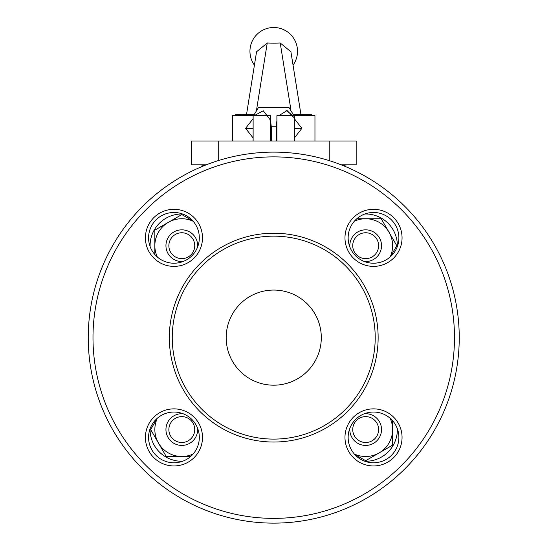 <?xml version="1.0" encoding="UTF-8"?>
<svg xmlns="http://www.w3.org/2000/svg" width="550" height="550" viewBox="0 0 550 550"><rect width="100%" height="100%" fill="white"/><g stroke="black" fill="none" stroke-linecap="round" stroke-linejoin="round"><path stroke-width="0.82" d="M365.668 461.271L364.904 461.271L365.668 461.271A31.707 31.707 0 0 0 397.368 428.773M181.803 461.271L182.566 461.271L181.803 461.271A31.707 31.707 0 0 1 150.102 428.773M365.668 213.984A31.707 31.707 0 0 1 397.368 246.482A31.707 31.707 0 0 0 365.668 213.984L364.904 213.984L365.668 213.984M181.803 213.984L182.566 213.984L181.803 213.984A31.707 31.707 0 0 0 150.102 246.482M218.24 160.614L218.24 141.02L191.29 141.02L191.29 164.808L206.319 164.808M218.24 141.02L356.18 141.02L356.18 164.808L341.151 164.808M321.303 337.624A47.568 47.568 0 0 0 249.954 296.436A47.568 47.568 0 0 0 249.954 378.819A47.568 47.568 0 0 0 321.303 337.624M375.21 337.624A101.475 101.475 0 0 0 222.998 249.748A101.475 101.475 0 0 0 222.998 425.507A101.475 101.475 0 0 0 375.21 337.624M378.139 337.624A104.404 104.404 0 0 0 221.533 247.211A104.404 104.404 0 0 0 221.533 428.044A104.404 104.404 0 0 0 378.139 337.624M459.243 337.624A185.508 185.508 0 0 0 180.984 176.976A185.508 185.508 0 0 0 180.984 498.279A185.508 185.508 0 0 0 459.243 337.624M402.057 437.408A28.538 28.538 0 0 0 359.246 412.692A28.538 28.538 0 0 0 359.246 462.124A28.538 28.538 0 0 0 402.057 437.408M202.496 437.408A28.538 28.538 0 0 0 159.686 412.692A28.538 28.538 0 0 0 159.686 462.124A28.538 28.538 0 0 0 202.496 437.408M202.496 237.847A28.538 28.538 0 0 0 159.686 213.132A28.538 28.538 0 0 0 159.686 262.563A28.538 28.538 0 0 0 202.496 237.847M402.057 237.847A28.538 28.538 0 0 0 359.246 213.132A28.538 28.538 0 0 0 359.246 262.563A28.538 28.538 0 0 0 402.057 237.847M398.881 237.847A25.369 25.369 0 0 0 360.834 215.875A25.369 25.369 0 0 0 360.834 259.82A25.369 25.369 0 0 0 398.881 237.847M199.32 237.847A25.369 25.369 0 0 0 161.267 215.875A25.369 25.369 0 0 0 161.267 259.82A25.369 25.369 0 0 0 199.32 237.847M199.32 437.408A25.369 25.369 0 0 0 161.267 415.436A25.369 25.369 0 0 0 161.267 459.381A25.369 25.369 0 0 0 199.32 437.408M398.881 437.408A25.369 25.369 0 0 0 360.834 415.436A25.369 25.369 0 0 0 360.834 459.381A25.369 25.369 0 0 0 398.881 437.408M192.906 220.983L181.803 214.569L154.846 230.134L154.846 254.533M157.341 257.022A26.957 26.957 0 0 1 193.126 221.238M194.741 245.692A12.939 12.939 0 0 0 175.333 234.492A12.939 12.939 0 0 0 175.333 256.898A12.939 12.939 0 0 0 194.741 245.692M197.601 247.032A15.854 15.854 0 0 0 181.356 229.845A15.854 15.854 0 0 0 165.969 246.586A15.854 15.854 0 0 0 183.143 261.491M390.383 256.795L396.791 245.692L381.232 218.742L356.826 218.742M354.564 454.272L365.668 460.687L392.624 445.122L392.624 420.723M157.087 418.461L150.679 429.564L166.238 456.514L190.644 456.514M354.344 221.238A26.957 26.957 0 0 1 390.129 257.022M390.129 418.234A26.957 26.957 0 0 1 354.344 454.018M193.126 454.018A26.957 26.957 0 0 1 157.341 418.234M378.606 245.692A12.939 12.939 0 0 0 359.198 234.492A12.939 12.939 0 0 0 359.198 256.898A12.939 12.939 0 0 0 378.606 245.692M364.327 261.491A15.854 15.854 0 0 0 381.521 245.692A15.854 15.854 0 0 0 365.001 229.852A15.854 15.854 0 0 0 349.869 247.032M378.606 429.564A12.939 12.939 0 0 0 359.198 418.357A12.939 12.939 0 0 0 359.198 440.763A12.939 12.939 0 0 0 378.606 429.564M349.869 428.223A15.854 15.854 0 0 0 365.001 445.404A15.854 15.854 0 0 0 381.521 429.564A15.854 15.854 0 0 0 364.327 413.765M194.741 429.564A12.939 12.939 0 0 0 175.333 418.357A12.939 12.939 0 0 0 175.333 440.763A12.939 12.939 0 0 0 194.741 429.564M183.143 413.765A15.854 15.854 0 0 0 165.969 428.67A15.854 15.854 0 0 0 181.356 445.411A15.854 15.854 0 0 0 197.601 428.223M271.294 141.02L271.294 126.754L270.566 120.698L271.294 126.754L276.176 126.754L276.904 120.698L276.176 126.754L276.176 141.02M294.346 117.941L287.066 110.557L278.884 115.658M286.069 110.468L293.253 115.658M270.407 120.093L263.237 110.77L254.217 115.658M293.92 115.658L289.114 107.724L258.356 107.724L253.55 115.658M276.904 141.02L276.904 115.658L314.957 115.658L314.957 141.02M232.512 141.02L232.512 115.658L270.566 115.658L270.566 141.02M294.346 137.995L301.874 128.343L294.346 118.683M253.124 137.995L245.596 128.343L253.124 118.683M253.124 115.658L253.124 141.02M294.346 115.658L294.346 141.02M300.974 114.703L290.916 51.776L280.225 42.989L290.957 110.144M280.225 42.989A21.038 2.846 180 0 1 273.735 43.127A21.038 2.846 180 0 1 267.245 42.989L256.513 110.144M267.245 42.989L256.561 51.776M301.874 128.343L294.346 128.343M245.596 128.343L253.124 128.343M253.956 114.703L235.682 114.703L235.682 115.658M299.104 115.658L299.104 114.703L311.788 114.703L311.788 115.658M305.442 114.703L305.442 115.658M248.366 114.703L248.366 115.658M299.104 114.703L293.514 114.703M242.028 114.703L242.028 115.658M329.23 160.614L329.23 141.02M454.486 337.624A180.751 180.751 0 0 0 183.363 181.094A180.751 180.751 0 0 0 183.363 494.161A180.751 180.751 0 0 0 454.486 337.624M343.083 165.571L346.83 164.808M204.387 165.571L200.64 164.808M256.554 51.776L246.496 114.703M293.054 65.154A23.781 23.781 0 0 0 273.735 27.5A23.781 23.781 0 0 0 254.416 65.154"/></g></svg>
